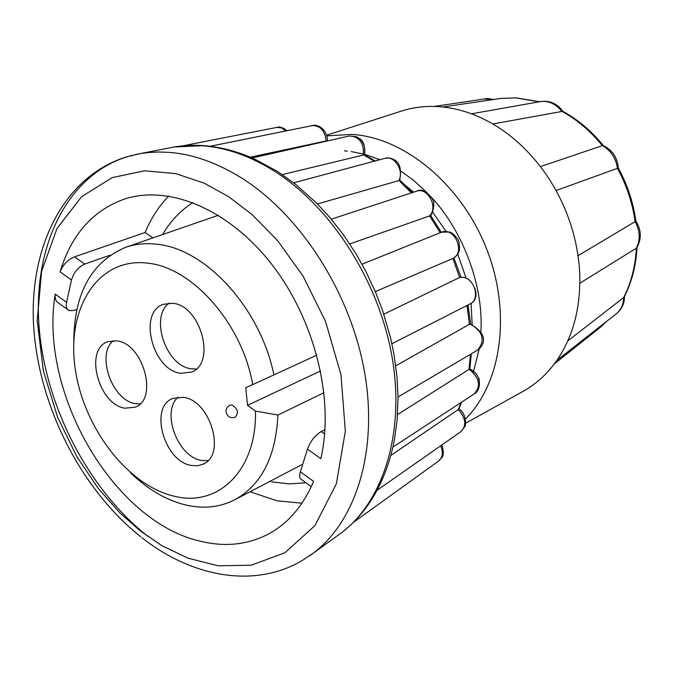 <?xml version="1.0" encoding="UTF-8"?>
<svg xmlns="http://www.w3.org/2000/svg" width="674" height="674" viewBox="0 0 674 674"><rect width="100%" height="100%" fill="white"/><g stroke="black" fill="none" stroke-linecap="round" stroke-linejoin="round"><path stroke-width="1.01" d="M492.837 99.617L484.269 99.011M492.837 123.957L562.815 111.294C556.825 103.164 548.99 100.005 539.293 101.808M635.843 221.038C641.395 229.876 641.732 238.823 636.837 247.88L636.357 248.167C640.469 239.767 640.064 230.921 635.135 221.628L635.868 221.047C633.265 202.427 627.393 184.727 618.269 167.936L617.46 168.323C615.893 158.002 610.846 150.445 602.329 145.635C590.458 131 576.893 119.509 561.627 111.151C555.713 103.88 548.779 100.67 540.809 101.53L539.748 101.715M540.455 166.613L602.994 145.424C612.371 150.032 617.46 157.581 618.26 168.07M615.691 314.269L616.567 313.587C621.057 309.678 623.433 304.328 623.686 297.529L624.259 296.863C631.791 282.052 636.045 265.615 637.031 247.543M168.913 148.01L174.06 147.008C199.639 142.694 226.245 146.595 253.871 158.702L277.671 171.533L295.692 184.356L316.561 203.034L329.872 217.517L343.218 234.51L355.914 253.66L365.653 271.024L375.384 291.741L382.512 310.284L390.625 338.087L393.995 354.322L397.011 376.951L398.022 397.053L397.129 419.927L394.61 438.749M73.786 342.165C73.946 293.679 91.167 262.085 125.44 247.4L218.368 215.267M255.454 411.081L247.543 405.327L245.707 387.769L252.716 384.576C242.143 323.638 192.242 267.233 147.496 263.13C98.8 257.08 66.768 306.872 74.949 366.69C82.489 426.457 127.411 485.861 174.743 496.325C218.544 507.303 257.021 469.997 255.454 411.081L277.915 415.041C275.902 456.618 261.554 484.842 234.881 499.729C220.128 507.227 204.02 509.047 186.538 505.171C166.68 500.479 147.96 489.653 130.394 472.685M125.44 247.4C135.086 244.047 145.432 242.977 156.469 244.207C205.41 248.335 260.417 308.119 273.897 374.887L316.814 355.173M465.633 423.221L522.965 391.426C537.102 383.557 548.99 372.334 558.636 357.751C574.071 333.765 581.072 305.036 579.623 271.571C577.517 237.93 567.019 206.539 548.147 177.414C528.787 148.735 505.214 128.321 477.419 116.181C463.864 110.426 450.35 107.217 436.878 106.526C424.452 105.944 412.623 107.461 401.375 111.084L326.755 135.154M472.188 324.716L471.042 303.325M466.164 278.328L457.705 254.039M446.129 231.46L432.598 212.091M413.617 192.157L405.832 185.746M311.262 486.679L301.615 479.669C299.551 478.709 299.138 476.08 300.385 471.8L313.587 481.371C303.418 505.365 288.742 522.721 269.558 533.446C248.74 544.609 225.984 547.271 201.282 541.441C113.771 522.493 38.603 392.681 55.234 294.117C54.729 298.557 55.883 301.539 58.697 303.073L67.653 309.593M250.088 491.759L276.879 500.774L301.952 503.208M324.017 392.664L277.915 415.041M178.239 397.045C160.875 411.553 177.523 456.862 201.45 460.426L207.904 460.73M183.463 397.315L172.637 398.469C148.996 407.256 164.17 461.412 191.222 465.439L197.499 465.785L203.228 464.133C226.388 454.916 210.389 400.398 183.463 397.315M113.35 340.597C95.893 354.549 112.137 400.668 135.466 403.625L140.04 403.928M116.779 340.842L107.671 341.743C83.93 349.477 98.564 404.821 125.044 408.208L135.255 407.18C158.559 399.067 143.174 343.302 116.779 340.842M168.963 303.115C149.577 317.387 166.116 366.075 191.163 368.788L196.26 368.998M172.755 303.292L163.319 304.303C137.774 312.483 152.535 370.22 180.733 373.312L191.424 372.132C216.438 363.497 200.852 305.381 172.755 303.292M231.856 404.998L229.758 405.243L227.517 406.953L226.194 409.447L225.975 411.704C227.222 416.759 230.331 418.588 235.327 417.172C238.84 412.555 237.686 408.503 231.856 404.998M578.048 255.682L635.135 221.628C632.498 202.958 626.601 185.19 617.46 168.323L556.084 190.54M567.769 340.943L623.686 297.529C631.176 282.802 635.397 266.34 636.357 248.167L579.867 283.215M440.67 445.784C443.408 452.246 442.793 457.284 438.833 460.881C440.796 457.191 445.607 458.615 441.933 444.907M458.927 408.924L458 409.716L459.727 411.233C465.961 419.118 466.366 425.909 460.957 431.596L464.807 426.591C465.389 427.864 467.874 414.864 458.952 408.865M469.837 369.04L469.045 369.377L470.435 354.339M469.946 370.077L469.795 369.023C482.491 375.005 481.152 390.44 474.319 393.818C480.848 386.404 479.661 378.653 470.747 370.548L469.045 369.377M398.022 396.986L477.554 350.143C485.263 340.724 483.233 332.257 471.471 324.725L469.433 324.287L466.998 305.465M468.009 304.951L470.688 324.152L469.685 324.16M474.749 288.051C477.411 295.583 475.836 300.865 470.031 303.915L470.048 303.907C481.101 298.995 474.007 276.652 461.58 277.309L459.609 277.503L452.861 258.471M375.325 291.615L452.608 258.589C465.793 253.239 454.925 226.793 441.748 232.109L362.005 264.2M430.181 215.495L429.355 216.017C438.732 207.836 427.872 186.833 416.591 191.197C421.258 188.627 426.474 191.104 432.194 198.653C436.019 202.436 432.042 216.413 429.978 215.68M399.783 179.95L398.789 180.607C404.434 171.171 394.635 155.332 385.124 158.289L388.982 158.002C398.713 159.536 402.285 166.933 399.69 180.185M293.712 182.806L385.124 158.289M364.609 154.776L363.446 155.02C364.011 142.888 359.335 136.544 349.41 135.98L252.177 157.952M349.385 135.98C361.862 136.982 365.46 141.287 364.583 154.742C365.645 145.845 362.873 139.83 356.26 136.687L349.41 135.98M327.379 140.849L326.191 140.95C324.978 130.798 320.403 125.676 312.466 125.575C314.682 124.21 326.806 126.333 327.598 140.9L327.143 140.799M210.221 146.266L312.466 125.575M287.082 130.705C282.979 127.521 279.617 126.417 276.972 127.378L281.547 127.925L285.81 130.967M381.872 478.599L377.701 489.206M394.602 438.749L393.33 445.194C384.593 483.747 367.279 512.965 341.398 532.839L337.143 535.906M349.739 243.937L429.355 216.017M317.462 203.952L398.789 180.607M282.33 174.583L363.446 155.02M250.349 157.177L326.191 140.95M458 409.716L390.836 455.447M468.792 369.521L397.542 414.569M469.433 324.287L395.773 365.822M459.609 277.503L383.826 314.177M110.123 255.185L84.739 264.09C78.201 267.064 73.786 272.389 71.486 280.047L66.541 302.306C65.707 306.527 66.532 309.282 69.018 310.588L74.309 310.419L76.819 309.476M168.736 196.058C158.862 206.193 150.976 218.351 145.095 232.513L74.511 256.845C67.771 259.659 62.96 264.671 60.087 271.883C71.318 234.662 92.793 210.381 124.522 199.041C169.233 184.398 229.337 209.395 272.212 264.958C315.078 320.436 334.633 400.103 320.799 458.649L307.47 449.095C310.444 441.2 315.036 435.345 321.237 431.545L324.986 429.641M300.385 471.8L307.47 449.095M145.095 232.513L152.863 237.829M247.543 405.327L320.58 370.953M273.897 374.887L252.716 384.576M344.422 150.858L347.405 151.111M351.179 151.557L364.811 154.38L379.909 159.679M400.036 170.463L413.693 180.438L427.451 193.093M431.453 197.356C460.325 227.736 483.772 282.482 480.924 331.65M479.189 348.938L473.283 372.562M326.974 135.87L351.727 134.396C403.928 137.328 460.822 183.926 486.198 247.855C511.726 311.733 501.877 382.942 465.464 418.967M374.255 161.196L363.724 154.936M495.761 99.188L501.119 98.396L515.779 97.89L539.149 101.825M135.954 154.439L174.06 147.008L202.015 145.71C226.119 147.463 250.408 156.039 274.874 171.44C331.6 207.482 378.923 281.572 392.057 356.925C405.158 432.329 383.582 501.035 341.398 532.839L309.939 555.578M140.731 536.774C80.897 489.198 38.873 406.144 33.7 326.974C28.62 248.167 63.204 176.369 126.847 156.756L140.361 153.596L148.297 152.535L158.466 151.995L168.871 152.341C193.48 154.22 218.342 163.175 243.466 179.2C301.691 216.683 350.623 293.653 364.474 371.677C378.299 449.76 356.504 520.547 313.553 552.941L302.011 560.642C254.123 588.798 191.745 576.995 141.86 537.658M147.994 536.437C87.148 488.583 43.81 403.195 38.789 322.61C33.869 242.244 69.439 171.516 132.214 155.306M140.318 530.935L119.837 512.83L98.261 488.423L76.836 456.669L57.602 417.181L43.363 370.911L37.222 320.74L41.561 271.445L56.953 228.587L81.621 196.665L112.095 177.65L144.531 170.8L175.83 173.631L204.129 183.151L228.621 196.648L252.312 214.762L277.722 240.778L303.123 276.222L325.559 321.498L340.985 374.786L345.341 431.276L336.343 483.856L314.901 525.653L284.875 552.764L251.2 565.216L218.039 565.781L187.953 558.173L162.013 545.729L140.318 530.935M596.145 330.648L606.954 321.127M458.244 409.556L461.008 402.53M440.189 232.724L429.616 215.907M411.351 192.907L399.059 180.514M327.092 141.018L326.477 140.883M55.234 294.117L66.541 302.306M71.486 280.047L60.087 271.883M324.657 433.963L321.237 431.545M84.739 264.09L74.511 256.845M493.629 99.499C488.945 98.505 485.684 98.362 483.856 99.07M364.541 154.742L375.123 160.96M442.843 106.998L501.119 98.396L516.124 97.865L539.596 101.732M624.436 296.518C624.554 303.966 621.538 309.964 615.396 314.497M192.806 202.554C180.531 210.507 170.488 221.123 162.695 234.392M269.836 481.421L270.973 481.666M302.769 464.167L234.881 499.729M485.238 98.867L434.233 106.433M540.809 101.53L471.488 113.813M607.063 321.035L600.382 327.269L554.289 363.943M603.306 145.567C591.519 131.042 577.972 119.593 562.68 111.235M616.567 313.587L556.85 360.405M461.623 402.125L458.859 409.076M469.795 369.023C474.37 371.728 476.83 373.834 477.175 375.325L478.464 377.954C479.669 378.257 479.467 381.981 477.874 389.109M471.303 353.825L469.829 369.023M477.554 350.143L480.461 347.616C486.729 339.401 483.317 331.524 470.241 324M453.897 257.898L461.05 277.317M441.563 232.176L449.339 232.024C452.38 231.763 459.356 240.862 458.269 240.247C458.371 239.278 461.142 249.464 457.991 253.559C455.481 256.819 453.754 258.471 452.81 258.496M430.467 215.2L441.268 232.294M399.8 179.992L412.387 192.57M438.833 460.89L353.462 522.35M460.957 431.604L377.128 490.225M474.328 393.818L392.908 447.115M470.048 303.907L391.914 343.748M416.583 191.189L331.288 219.193M276.972 127.378L182.738 145.845M272.161 481.918L289.188 483.881L305.92 482.795"/></g></svg>
